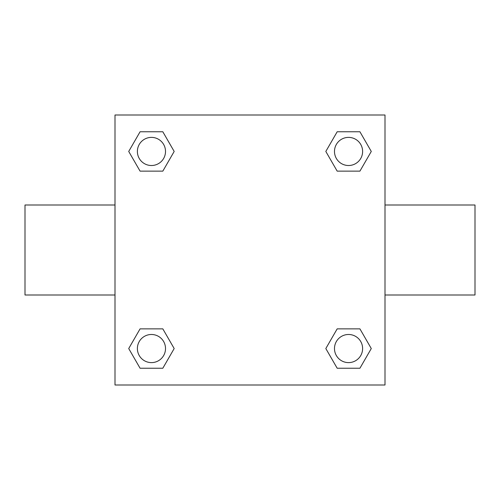 <?xml version="1.0" encoding="UTF-8"?>
<svg xmlns="http://www.w3.org/2000/svg" width="500" height="500" viewBox="0 0 500 500"><rect width="100%" height="100%" fill="white"/><g stroke="black" fill="none" stroke-linecap="round" stroke-linejoin="round"><path stroke-width="0.75" d="M162.819 171.137L140.081 171.137L128.719 151.45L140.081 131.762L162.819 131.762L174.181 151.45L162.819 171.137L140.081 171.137L158.162 171.137M158.162 328.862L162.819 328.862L174.181 348.55L162.819 368.237L140.081 368.237L128.719 348.55L140.081 328.862L162.819 328.862M341.838 171.137L337.181 171.137L325.819 151.45L337.181 131.762L359.919 131.762L371.281 151.45L359.919 171.137L337.181 171.137M337.181 328.862L359.919 328.862L371.281 348.55L359.919 368.237L337.181 368.237L325.819 348.55L337.181 328.862L359.919 328.862L341.838 328.862M385 295L475 295L475 205L385 205M115 205L25 205L25 295L115 295M115 115L385 115L385 385L115 385L115 115M359.919 368.237L337.181 368.237L359.919 368.237M362.612 348.55A14.062 14.062 0 0 0 341.519 336.369A14.062 14.062 0 0 0 341.519 360.731A14.062 14.062 0 0 0 362.612 348.55M162.819 368.237L140.081 368.237L162.819 368.237M165.512 348.55A14.062 14.062 0 0 0 144.419 336.369A14.062 14.062 0 0 0 144.419 360.731A14.062 14.062 0 0 0 165.512 348.55M337.181 131.762L359.919 131.762L337.181 131.762M362.612 151.45A14.062 14.062 0 0 0 341.519 139.269A14.062 14.062 0 0 0 341.519 163.631A14.062 14.062 0 0 0 362.612 151.45M140.081 131.762L162.819 131.762L140.081 131.762M165.512 151.45A14.062 14.062 0 0 0 144.419 139.269A14.062 14.062 0 0 0 144.419 163.631A14.062 14.062 0 0 0 165.512 151.45"/></g></svg>
